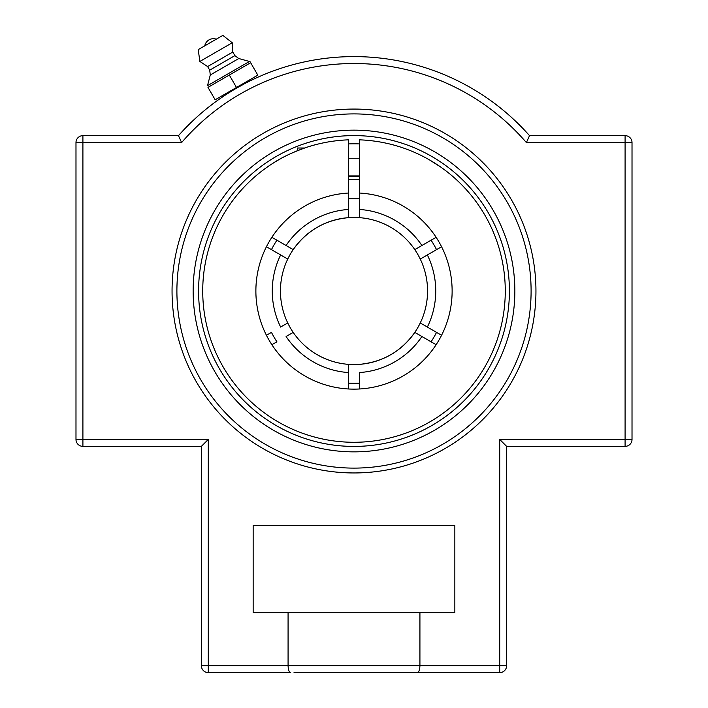 <?xml version="1.0" encoding="UTF-8"?>
<svg xmlns="http://www.w3.org/2000/svg" width="708" height="708" viewBox="0 0 708 708"><rect width="100%" height="100%" fill="white"/><g stroke="black" fill="none" stroke-linecap="round" stroke-linejoin="round"><path stroke-width="1.06" d="M207.975 87.358L250.641 62.729L249.8 61.26L257.827 75.163L215.161 99.793L207.975 87.358M224.949 95.323L222.923 96.677L222.33 95.651L236.49 87.473L229.312 75.039M249.8 61.26L207.134 85.889M236.49 87.473L250.65 79.296L251.243 80.323L248.729 81.57M216.294 39.179L204.762 45.843A8.815 8.815 0 0 1 216.294 39.179M248.986 61.339L238.782 58.534L234.888 55.622L232.808 52.029L232.259 42.754L222.843 35.4L198.213 49.613L199.877 61.446L207.63 66.57L209.71 70.163L210.285 74.986L207.612 85.234M232.259 42.754L199.877 61.446M232.808 52.029L207.63 66.57M234.888 55.622L209.71 70.163M238.782 58.534L210.285 74.986M354 472.953A181.947 181.947 0 0 1 172.053 291.006A181.947 181.947 0 0 1 354 109.067A181.947 181.947 0 0 1 535.947 291.006A181.947 181.947 0 0 1 354 472.953M354 130.148A160.858 160.858 0 0 1 514.858 291.006A160.858 160.858 0 0 1 354 451.863A160.858 160.858 0 0 1 193.142 291.006A160.858 160.858 0 0 1 354 130.148M185.903 221.383L186.62 219.684M522.097 360.637L521.38 362.328M244.791 83.597L236.791 88.013M229.41 92.456L231.419 91.208M208.285 672.6L208.285 439.447L201.364 446.367L82.907 446.367L201.364 446.367L201.364 665.679A6.921 6.921 0 0 0 208.285 672.6L290.705 672.6C289.13 672.281 288.253 669.98 288.076 665.679L288.076 612.632L454.846 612.632L454.846 525.416L253.154 525.416L253.154 612.632L288.076 612.632M419.924 612.632L419.924 665.679C419.747 669.98 418.87 672.281 417.295 672.6L499.715 672.6A6.921 6.921 0 0 0 506.636 665.679L506.636 446.367L625.093 446.367A6.921 6.921 0 0 0 632.014 439.447L632.014 142.565A6.921 6.921 0 0 0 625.093 135.644L529.522 135.644A234.41 234.41 0 0 0 178.478 135.644L82.907 135.644A6.921 6.921 0 0 0 75.986 142.565L75.986 439.447A6.921 6.921 0 0 0 82.907 446.367A6.921 6.921 0 0 1 75.986 439.447L75.986 142.565A6.921 6.921 0 0 1 82.907 135.644L178.478 135.644L181.62 142.565L178.478 135.644M75.986 142.565L181.62 142.565A227.48 227.48 0 0 1 526.38 142.565L529.522 135.644L625.093 135.644A6.921 6.921 0 0 1 632.014 142.565L632.014 439.447A6.921 6.921 0 0 1 625.093 446.367L506.636 446.367L506.636 665.679L499.715 665.679L499.715 672.6M529.522 135.644L526.38 142.565L625.093 142.565L625.093 439.447L499.715 439.447L506.636 446.367M499.715 439.447L499.715 665.679L201.364 665.679L201.364 446.367M294.032 672.6L417.295 672.6M429.827 160.105L440.765 167.088M242.623 188.638L241.773 189.576L242.623 188.638M265.411 168.389L268.031 166.53M315.936 144.6C308.369 146.308 287.439 153.565 273.483 162.937M271.881 237.304L293.201 249.605A73.561 73.561 0 0 1 348.548 217.648L348.548 139.83A151.273 151.273 0 0 0 202.727 291.006A151.273 151.273 0 0 0 352.186 442.27A151.273 151.273 0 0 0 505.229 294.643A151.273 151.273 0 0 0 359.452 139.83L359.452 217.648A73.561 73.561 0 0 1 420.251 259.048L420.871 258.694M348.548 193.036A98.12 98.12 0 0 0 255.88 291.006A98.12 98.12 0 0 0 352.186 389.117A98.12 98.12 0 0 0 452.058 294.643A98.12 98.12 0 0 0 359.452 193.036M304.652 148.007L297.307 148.007L297.307 150.76M359.452 143.919A147.184 147.184 0 0 0 348.548 143.919M293.165 249.588L292.439 249.172M291.457 248.605L290.873 248.269M287.846 246.517L286.156 245.543M271.244 332.495L271.465 332.362A92.314 92.314 0 0 0 276.916 341.805L271.881 344.716M282.386 326.061L281.793 326.397M266.429 335.273L271.465 332.362M280.642 254.951A81.739 81.739 0 0 0 280.642 327.061L287.749 322.963A73.561 73.561 0 0 1 287.749 259.048L266.429 246.738M416.375 333.309L417.127 333.751M420.154 335.495L421.844 336.468M436.119 344.716L414.799 332.406A73.561 73.561 0 0 1 293.201 332.406L286.094 336.504A81.739 81.739 0 0 0 348.548 372.558L348.548 364.363A73.561 73.561 0 0 1 287.749 322.963A73.561 73.561 0 0 0 364.514 363.815A73.561 73.561 0 0 1 293.201 249.605A73.561 73.561 0 0 1 414.799 249.605L436.119 237.304M436.756 249.526L436.535 249.65A92.314 92.314 0 0 0 431.084 240.207L433.526 238.8M421.933 258.084L436.535 249.65M441.571 246.738L420.251 259.048A73.561 73.561 0 0 1 414.799 332.406M348.548 179.389A111.749 111.749 0 0 1 359.452 179.389M276.916 240.207A92.314 92.314 0 0 0 271.465 249.65M359.452 198.851A92.314 92.314 0 0 0 348.548 198.851M431.084 341.805A92.314 92.314 0 0 0 436.535 332.362M348.548 383.161A92.314 92.314 0 0 0 359.452 383.161M276.916 341.805L274.474 343.221M359.452 212.232L359.452 209.453A81.739 81.739 0 0 1 421.906 245.508L431.084 240.207M286.094 245.508A81.739 81.739 0 0 1 348.548 209.453L348.548 217.161M281.793 255.615L282.386 255.96M421.844 245.543L420.048 246.579M417.109 248.278L416.375 248.703M421.906 336.504A81.739 81.739 0 0 1 359.452 372.558L359.452 388.984M348.548 369.78L348.548 388.984M420.251 322.963L441.571 335.273M359.452 176.664A114.475 114.475 0 0 0 348.548 176.664M371.001 362.576A73.561 73.561 0 0 0 407.604 341.38A73.561 73.561 0 0 1 371.001 362.576M412.056 336.185A73.561 73.561 0 0 0 414.799 249.605A73.561 73.561 0 0 1 412.056 336.185M354 217.445A73.561 73.561 0 0 0 343.486 218.206A73.561 73.561 0 0 1 354 217.445M336.999 219.436A73.561 73.561 0 0 0 300.396 240.631A73.561 73.561 0 0 1 336.999 219.436M295.944 245.835A73.561 73.561 0 0 0 280.439 291.006A73.561 73.561 0 0 1 295.944 245.835M354 135.6A155.406 155.406 0 0 1 488.591 368.709A155.406 155.406 0 0 1 219.409 368.709A155.406 155.406 0 0 1 354 135.6M354 113.908A177.097 177.097 0 0 1 507.37 379.559A177.097 177.097 0 0 1 200.629 379.559A177.097 177.097 0 0 1 354 113.908M625.093 446.367L625.093 439.447L632.014 439.447M82.907 446.367L82.907 135.644M75.986 439.447L208.285 439.447M632.014 142.565L625.093 142.565L625.093 135.644M427.358 327.061A81.739 81.739 0 0 0 427.358 254.951M348.548 175.929L359.452 175.929M348.548 158.256L359.452 158.256M359.452 364.363C382.975 362.089 401.524 351.292 415.109 331.955M348.548 217.648C325.025 219.923 306.476 230.728 292.891 250.066"/></g></svg>
